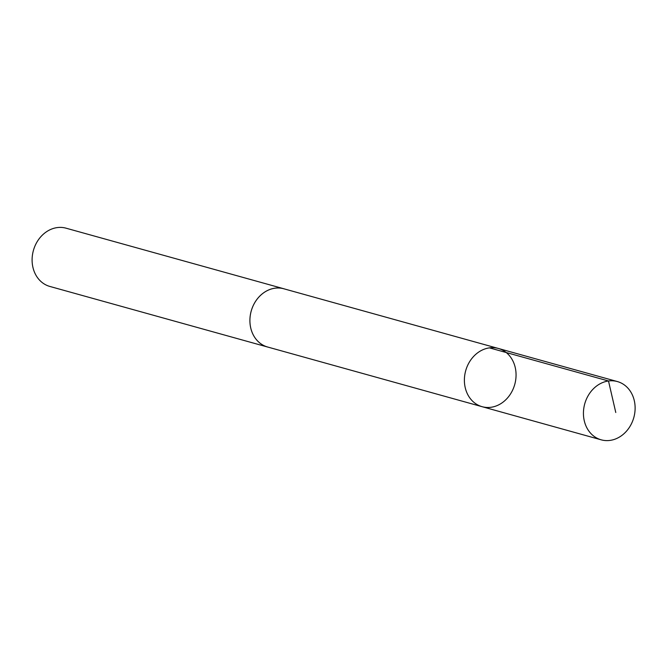 <?xml version="1.0" encoding="UTF-8"?>
<svg xmlns="http://www.w3.org/2000/svg" width="668" height="668" viewBox="0 0 668 668"><rect width="100%" height="100%" fill="white"/><g stroke="black" fill="none" stroke-linecap="round" stroke-linejoin="round"><path stroke-width="1" d="M482.121 406.695L267.643 347.018A30.227 25.459 -74.5 0 1 250.433 326.46A30.227 25.459 -74.5 0 1 283.842 288.785L498.328 348.445A30.227 25.467 105.5 0 0 464.911 386.129A30.227 25.467 105.5 0 0 482.121 406.695A30.227 25.467 105.5 0 0 514.761 384.401A30.227 25.467 105.5 0 0 498.328 348.445A30.227 25.467 105.5 0 0 464.911 386.129A30.227 25.467 105.5 0 0 482.121 406.695L601.175 439.82A30.235 25.476 -74.5 0 1 583.957 419.253A30.235 25.476 -74.5 0 1 617.382 381.562A30.235 25.476 -74.5 0 1 634.6 402.136A30.235 25.476 -74.5 0 1 601.175 439.82M268.352 347.218A30.235 25.476 -74.5 0 1 267.634 347.034A30.235 25.476 -74.5 0 1 251.201 311.071A30.235 25.476 -74.5 0 1 283.85 288.768A30.235 25.476 -74.5 0 1 284.551 288.977M267.634 347.034L49.833 286.438A30.235 25.476 -74.5 0 1 33.4 250.483A30.235 25.476 -74.5 0 1 66.04 228.18L283.85 288.768M489.452 347.869L608.498 380.985L615.779 412.498M498.328 348.445L617.382 381.562"/></g></svg>
